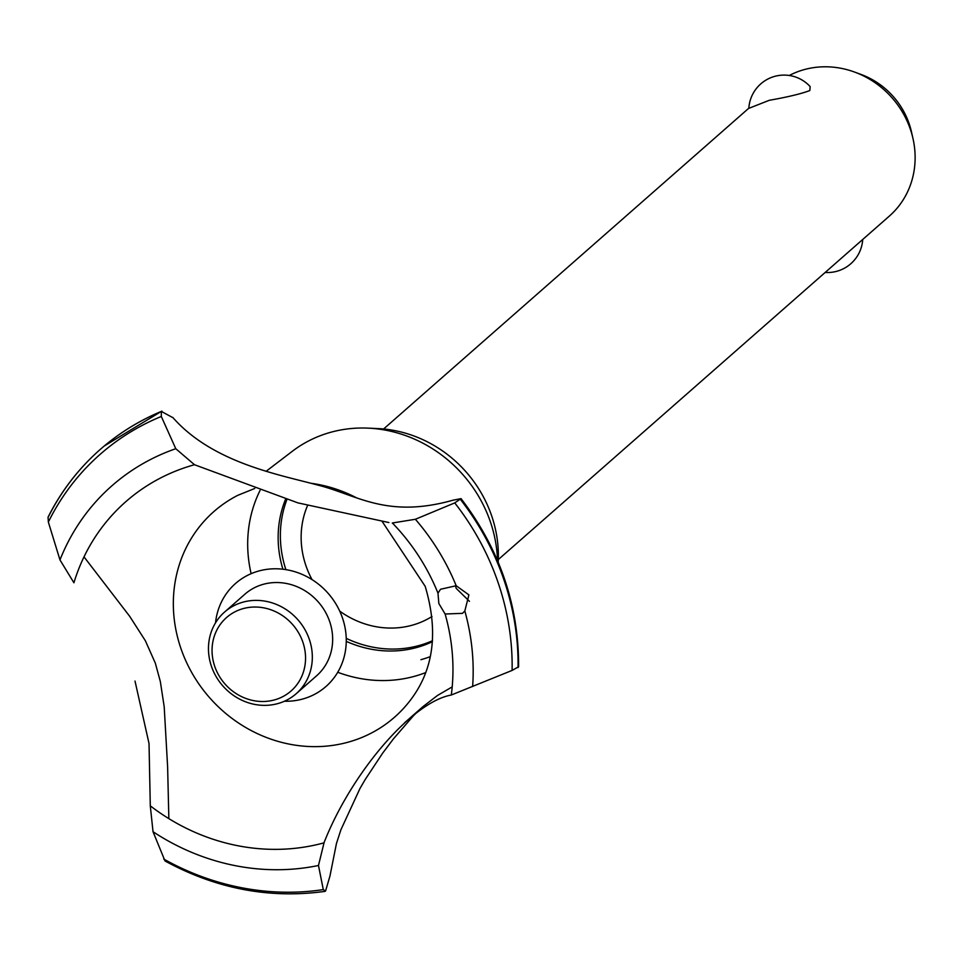 <?xml version="1.0" encoding="UTF-8"?>
<svg xmlns="http://www.w3.org/2000/svg" width="961" height="961" viewBox="0 0 961 961"><rect width="100%" height="100%" fill="white"/><g stroke="black" fill="none" stroke-linecap="round" stroke-linejoin="round"><path stroke-width="1.44" d="M432.402 641.684A108.629 100.064 48.7 0 1 416.762 647.498A108.629 100.064 48.7 0 1 346.26 641.335M282.906 569.212A108.629 100.064 48.7 0 1 285.645 499.083M432.474 640.723A108.629 100.064 48.7 0 1 418.984 645.552A108.629 100.064 48.7 0 1 346.224 638.344M285.873 569.621A108.629 100.064 48.7 0 1 286.931 499.492M339.714 611.112A86.898 80.051 -131.3 0 0 412.041 625.251A86.898 80.051 -131.3 0 0 432.006 616.506M307.496 505.666A86.898 80.051 -131.3 0 0 312.037 579.603M769.305 100.292L748.835 108.341A35.305 35.305 0 0 1 810.159 86.61L809.835 90.538C801.39 93.758 787.876 97.013 769.305 100.292M498.303 559.566L889.369 216.069A86.898 80.051 -131.3 0 0 912.95 138.396A86.898 80.051 -131.3 0 0 854.737 72.123A86.898 80.051 -131.3 0 0 804.237 69.6A86.898 80.051 -131.3 0 0 789.269 75.487M854.737 72.123L861.164 74.49A75.042 69.12 48.7 0 1 911.436 131.717L912.95 138.396M266.089 471.322L292.264 451.322A130.66 120.365 48.7 0 1 330.848 432.246A130.66 120.365 48.7 0 1 368.111 428.138L377.805 428.582A121.663 112.077 48.7 0 1 498.182 562.185M430.204 656.663A121.663 112.077 48.7 0 1 420.93 659.678M425.591 672.628A130.66 120.365 48.7 0 1 414.419 676.328A130.66 120.365 48.7 0 1 337.731 672.268M251.133 573.681A130.66 120.365 48.7 0 1 260.071 490.41M382.274 521.631L425.194 586.33C437.988 629.551 434.156 665.973 413.71 695.608A136.87 126.083 48.7 0 1 400.317 711.777A136.87 126.083 48.7 0 1 347.99 742.216A136.87 126.083 48.7 0 1 180.872 648.339A136.87 126.083 48.7 0 1 220.021 506.519A136.87 126.083 48.7 0 1 237.787 495.323L254.725 488.488M311.736 483.371A136.87 126.083 48.7 0 1 356.315 497.714M455.454 585.669L456.175 588.348L469.448 601.322M172.716 417.374C212.91 463.238 280.24 474.806 318.8 485.341C357.312 495.179 387.091 518.904 453.496 500.056M168.848 818.64L167.622 766.974L164.199 706.779L160.331 681.517L155.346 663.198L145.363 640.747L129.699 616.325L84.003 556.863M388.869 522.544L297.946 502.891L194.494 464.728A202.411 186.458 48.7 0 0 73.913 582.774L59.978 559.927L48.35 522.063L48.05 517.186C60.351 492.753 76.448 471.334 96.352 452.943A258.521 238.148 48.7 0 1 100.232 449.46A258.521 238.148 48.7 0 1 161.352 411.428L173.1 417.783M302.631 699.043A68.543 63.138 48.7 0 1 284.396 701.242A68.543 63.138 -131.3 0 0 302.631 699.043A68.543 63.138 -131.3 0 0 345.047 627.653A68.543 63.138 -131.3 0 0 277.801 568.828A68.543 63.138 -131.3 0 0 215.528 622.836A68.543 63.138 48.7 0 1 258.797 571.002A68.543 63.138 48.7 0 1 342.488 618.007A68.543 63.138 48.7 0 1 302.631 699.043M135.008 681.061L149.027 743.538L150.288 805.835L153.027 831.721L165.004 860.972C216.249 888.829 269.536 898.979 324.866 891.4L325.551 891.039L323.292 889.61L318.475 865.489L324.121 842.485M438.853 603.556L437.976 593.189L440.522 589.261L456.187 585.742L468.896 594.883L464.824 610.968L462.493 613.346L445.111 614.007L438.853 603.556M451.214 695.043L512.105 670.418L518.604 666.754C518.82 605.262 499.636 549.212 461.052 498.627L454.745 502.891L415.38 519.276L392.304 523M452.199 686.887L437.459 695.488L423.092 706.527L413.602 715.573L393.445 738.853L382.646 753.16L365.264 779.419L359.979 788.488L340.915 829.751L336.446 843.518L329.971 875.988L325.551 891.039M150.288 805.835A202.411 186.458 48.7 0 0 323.953 842.857C351.774 772.151 412.209 702.035 451.298 695.019A202.411 186.458 48.7 0 0 445.111 614.007M452.991 500.213L461.052 498.627M194.494 464.728L175.779 448.715L161.304 416.473L161.352 411.428M224.55 612.073L244.875 594.21A54.309 50.032 48.7 0 1 263.35 584.288A54.309 50.032 48.7 0 1 324.962 611.244A54.309 50.032 48.7 0 1 316.565 675.823L296.24 693.674A54.309 50.032 48.7 0 1 277.765 703.608A54.309 50.032 48.7 0 1 216.153 676.64A54.309 50.032 48.7 0 1 224.55 612.073A54.309 50.032 48.7 0 1 243.025 602.139A54.309 50.032 48.7 0 1 304.637 629.107A54.309 50.032 48.7 0 1 296.24 693.674M243.169 608.613A48.879 45.023 -131.3 0 0 214.747 666.393A48.879 45.023 -131.3 0 0 274.438 699.92A48.879 45.023 -131.3 0 0 302.859 642.14A48.879 45.023 -131.3 0 0 243.169 608.613M368.111 428.138A130.66 120.365 48.7 0 1 497.522 560.623M464.824 610.968A223.517 205.894 48.7 0 1 472.632 686.526M454.745 502.891A254.917 234.82 48.7 0 1 498.11 582.606A254.917 234.82 48.7 0 1 512.105 670.418M415.38 519.276A223.517 205.894 48.7 0 1 456.187 585.742M460.511 499.528A258.521 238.148 48.7 0 1 503.84 579.543A258.521 238.148 48.7 0 1 518.051 667.571M460.571 499.48A258.521 238.148 48.7 0 1 503.9 579.483A258.521 238.148 48.7 0 1 518.111 667.523M392.412 523.012A202.411 186.458 48.7 0 1 437.976 593.189M323.292 889.61A254.917 234.82 48.7 0 1 163.73 859.05M318.475 865.489A223.517 205.894 48.7 0 1 153.027 831.721M59.978 559.927A223.517 205.894 48.7 0 1 175.779 448.715M48.35 522.063A254.917 234.82 48.7 0 1 161.304 416.473M48.446 516.658A258.521 238.148 48.7 0 1 96.352 452.943M100.292 449.4L100.232 449.46A258.521 238.148 48.7 0 1 100.292 449.4A258.521 238.148 48.7 0 1 104.208 446.048A258.521 238.148 48.7 0 1 161.412 411.38M383.607 428.99L748.847 108.173M825.163 272.456A35.305 35.305 0 0 0 862.726 239.469M423.092 706.527L404.581 722.78M161.88 411.092L104.208 446.048"/></g></svg>
